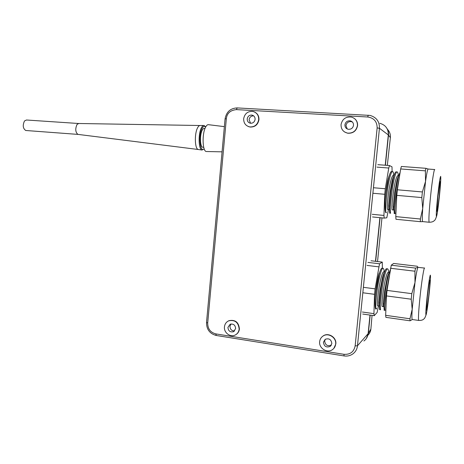 <?xml version="1.0" encoding="UTF-8"?>
<svg xmlns="http://www.w3.org/2000/svg" width="464" height="464" viewBox="0 0 464 464"><rect width="100%" height="100%" fill="white"/><g stroke="black" fill="none" stroke-linecap="round" stroke-linejoin="round"><path stroke-width="0.7" d="M379.999 271.521L379.859 271.945M377.684 305.857L377.586 305.84C377.093 304.732 377.435 299.68 378.618 290.684C380.068 280.511 382.522 270.895 383.896 271.887L384.592 271.974M384.459 272.385C383.832 273.215 383.171 274.99 382.469 277.716L379.941 290.858L378.74 301.96L378.879 306.02L377.586 305.84M382.179 306.478L382.092 306.466C381.646 305.358 382.023 300.301 383.218 291.288C384.673 281.091 387.075 271.452 388.397 272.438L389.168 272.536M389.076 272.844C388.467 273.58 387.823 275.28 387.138 277.953L384.54 291.462L383.287 302.859L383.386 306.646L382.092 306.466M424.49 268.059L417.971 267.345L417.235 266.249L393.646 263.448L391.251 265.193L415.553 268.099L417.971 267.345C417.264 268.412 416.266 273.482 414.984 282.559L414.926 271.214L415.553 268.099M412.374 319.534L410.06 320.804L409.973 318.774L412.194 309.302C411.8 315.543 411.806 318.948 412.212 319.51L412.357 319.528M411.226 299.216L411.8 293.66L414.984 282.559L412.194 309.302L411.226 299.216L386.471 295.916L385.654 315.323L409.973 318.774M385.654 315.323L385.897 317.353L410.06 320.804M427.344 296.774L426.416 309.726C426.567 312.156 427.988 303.038 428.991 293.37C429.89 284.496 430.14 280.082 429.745 280.128C429.159 281.99 428.359 287.541 427.344 296.774M391.251 265.193L387.04 290.418L411.8 293.66M414.926 271.214L390.485 268.262M387.04 290.418L386.471 295.916M384.186 310.259L383.896 305.416L385.282 291.995C386.147 285.702 387.167 280.175 388.356 275.407L390.218 269.99M379.685 309.627L379.332 304.442L380.654 291.386C381.478 285.337 382.481 279.954 383.658 275.239C384.807 270.698 385.81 268.534 386.674 268.76L387.411 268.847M387.863 275.448L387.881 276.202M378.572 275.042L378.966 275.088L378.108 276.892C376.791 282.889 375.828 289.896 375.208 297.905L376.049 290.777L378.966 275.088C380.184 270.274 381.257 267.983 382.185 268.215L382.904 268.302M383.438 274.497L383.473 275.628M378.108 276.892L379.204 273.157M384.244 271.927C384.047 269.839 383.693 268.644 383.183 268.337C381.611 267.142 378.728 278.667 377.07 290.911C375.718 301.722 375.382 307.794 376.055 309.123L376.675 308.212M388.681 272.472C388.501 270.384 388.171 269.184 387.678 268.882C386.17 267.693 383.351 279.247 381.681 291.52C380.323 302.354 379.946 308.432 380.561 309.749L379.558 309.61M388.78 273.841L388.745 273.313M389.308 275.813L386.315 292.129C384.94 302.986 384.528 309.07 385.079 310.381L384.076 310.242M375.208 297.905C374.854 304.662 375.045 308.392 375.788 309.082L375.991 309.111M362.338 312.017L373.938 313.658L374.547 294.327L362.831 292.767M373.938 313.658L374.245 315.688L362.72 314.041M374.245 315.688L377.133 312.446L378.467 305.962M374.547 294.327L375.103 288.857L379.535 263.79L382.272 262.102L382.377 268.238M382.272 262.102L371.014 260.762M367.94 262.404L379.535 263.79M378.705 266.835L367.047 265.425M363.382 287.32L375.103 288.857M387.666 209.45L387.562 209.438C386.999 208 387.376 202.176 388.687 191.974C390.317 181.163 391.912 175.554 393.466 175.148L394.162 175.206M394.035 175.618C393.426 176.436 392.759 178.315 392.039 181.256L390.021 192.09L388.67 205.268L388.861 209.56L387.562 209.438M392.196 209.879L392.097 209.867C391.599 208.435 392.016 202.606 393.339 192.38C394.963 181.546 396.529 175.926 398.025 175.514L398.802 175.572M398.709 175.879C398.118 176.604 397.474 178.402 396.766 181.285L394.673 192.496L393.269 205.981L393.408 209.995L392.097 209.867M428.231 169.047L428.243 169.053C427.651 168.85 426.752 172.979 425.529 181.453L425.389 170.845L425.958 168.31L428.231 169.047L434.635 169.54M422.739 221.635L420.39 221.693L420.367 219.02L422.704 208.545C422.182 216.508 422.153 220.858 422.629 221.595L422.739 221.635M421.811 197.577L422.397 191.951L425.529 181.453L422.704 208.545L421.811 197.577L396.784 195.361L395.786 216.613L420.367 219.02M395.786 216.613L395.966 219.275L420.39 221.693M437.917 196.307L436.856 211.253C437.227 212.112 437.999 207.275 439.164 196.742C440.168 186.737 440.464 181.65 440.04 181.488L437.917 196.307M425.389 170.845L400.681 168.948L401.389 166.454L425.958 168.31M400.681 168.948L397.358 189.793L422.397 191.951M397.358 189.793L396.784 195.361M394.272 213.562L393.913 208.464L395.473 192.531L397.955 178.698C398.744 175.421 399.458 173.374 400.107 172.538M389.731 213.121L389.302 207.669L390.798 192.119L393.199 178.739C394.348 173.901 395.363 171.616 396.239 171.871L396.964 171.929M397.526 178.53L397.555 179.319M388.449 178.802L387.718 180.403C386.64 185.664 385.822 191.905 385.271 199.12L386.135 191.713L388.449 178.802C389.667 173.681 390.746 171.251 391.686 171.518L392.393 171.576M393.037 177.764L393.089 178.959M387.718 180.403L389.128 175.763M393.826 175.177C393.6 173.107 393.228 171.912 392.695 171.599C391.233 170.514 388.716 180.368 387.173 191.806C385.677 204.061 385.311 211.05 386.065 212.767L386.442 212.477M398.321 175.537C398.118 173.461 397.758 172.266 397.254 171.953C395.85 170.874 393.385 180.751 391.836 192.212C390.323 204.496 389.917 211.491 390.601 213.208L389.592 213.109M398.431 176.848L398.396 176.349M399.318 177.48L396.517 192.618C394.992 204.926 394.539 211.938 395.16 213.649L394.145 213.55M385.271 199.12C384.83 207.321 385.033 211.868 385.891 212.75L385.891 212.75M372.215 214.304L383.943 215.453L384.731 194.294L372.882 193.244M383.943 215.453L384.192 218.109L372.54 216.955M384.192 218.109L386.796 217.79L388.467 209.525M384.731 194.294L385.294 188.755L388.768 168.032L389.545 165.555L391.999 166.831L392.109 171.552M377.824 164.668L389.545 165.555M388.768 168.032L376.988 167.127M373.439 187.734L385.294 188.755M199.909 125.506L78.718 123.499L76.989 124.514C75.116 128.946 75.417 132.234 77.894 134.38L78.196 134.421M198.673 149.553L198.198 149.483C194.77 148.898 194.306 133.609 197.6 127.786C198.453 126.173 199.334 125.413 200.245 125.506L203.725 125.483M204.201 148.932L201.979 150.046C198.522 149.46 198.076 133.789 201.411 127.815C202.275 126.167 203.168 125.384 204.085 125.483L205.714 126.921M78.515 123.494L26.477 120.002L24.511 120.953C22.51 125.297 22.916 128.476 25.729 130.488L26.036 130.512M204.137 148.747C200.077 153.323 198.111 135.552 202.008 128.534C203.255 126.231 204.462 125.75 205.627 127.095M204.995 128.511L204.427 128.441C203.667 128.232 202.93 128.824 202.205 130.204C199.584 134.925 200.054 147.268 202.814 147.256L203.099 147.262M206.764 151.531L206.37 151.525C202.501 151.566 201.863 133.91 205.569 127.2C206.584 125.245 207.617 124.416 208.672 124.712L224.367 126.631M248.489 126.591L250.166 127.037C255.009 127.148 257.938 124.706 258.947 119.718C259.092 116.128 257.642 113.558 254.591 112.015M258.692 119.608C257.677 124.601 254.748 127.043 249.899 126.939C245.705 125.953 243.629 123.209 243.664 118.703C244.731 113.558 247.776 111.128 252.793 111.424C256.783 112.532 258.75 115.258 258.692 119.608M333.877 348.342L335.82 343.963C336.754 337.479 328.454 332.172 323.246 335.866L322.057 336.806M335.658 344.143C335.391 346.405 334.364 348.203 332.584 349.531C327.387 353.632 318.687 348.284 319.655 341.655C319.945 339.236 321.082 337.363 323.066 336.035C328.28 332.34 336.591 337.653 335.658 344.143M344.642 132.02L347.704 133.232C353.104 133.51 356.393 130.987 357.564 125.657C357.767 122.856 356.828 120.553 354.745 118.755M357.431 125.547C356.253 130.883 352.965 133.412 347.553 133.133C343.145 131.996 340.976 129.137 341.046 124.561C342.328 118.97 345.808 116.481 351.48 117.085C355.552 118.401 357.535 121.226 357.431 125.547M235.741 334.724C237.887 333.483 239.117 331.569 239.424 328.982C238.751 322.248 235.283 319.476 229.013 320.67L228.508 320.908M239.151 329.138C238.809 331.876 237.469 333.848 235.132 335.049C230.225 337.618 223.694 332.572 224.454 326.847C224.814 323.994 226.235 321.981 228.729 320.815C234.999 319.615 238.473 322.393 239.151 329.138M363.892 341.005C366.253 339.317 367.662 336.87 368.109 333.662L357.471 345.773L379.448 128.255C379.593 121.585 376.472 117.311 370.086 115.426L237.156 107.909C230.393 108.24 226.368 111.894 225.075 118.883L206.526 322.422C206.497 329.376 209.74 333.726 216.259 335.478L344.068 355.929C347.298 356.404 350.216 355.743 352.826 353.939C355.505 351.95 357.054 349.253 357.466 345.854L355.157 345.819C353.951 351.863 350.216 354.693 343.969 354.322L215.835 333.906C210.395 332.444 207.681 328.808 207.704 322.979L226.328 118.772C226.937 113.28 230.306 110.229 236.425 109.614L367.743 116.998C373.996 117.972 377.128 121.614 377.139 127.925L355.157 345.819M255.101 119.393C255.13 117.09 254.086 115.658 251.964 115.089C249.354 114.956 247.77 116.238 247.213 118.917C247.19 121.266 248.269 122.705 250.444 123.238C253.013 123.314 254.568 122.032 255.101 119.393M253.686 115.878C251.163 115.82 249.632 117.09 249.087 119.689L250.595 123.256M331.835 343.551C331.232 339.433 329.017 338.024 325.183 339.317L323.437 342.241C324.063 346.411 326.314 347.803 330.182 346.411L331.835 343.551M325.27 339.265L324.667 341.017C325.293 345.129 327.509 346.515 331.319 345.164M353.516 125.315C353.568 123.012 352.507 121.527 350.326 120.855C347.379 120.576 345.576 121.893 344.914 124.799C344.874 127.165 345.987 128.661 348.261 129.282C351.138 129.468 352.889 128.145 353.516 125.315M352.443 122.073L351.329 121.643C348.447 121.371 346.66 122.67 345.97 125.547L347.211 128.94M235.642 328.587C235.277 325.032 233.444 323.582 230.138 324.237L227.923 327.393C228.3 330.983 230.161 332.427 233.496 331.714L235.642 328.587M231.014 323.982L229.935 326.343C230.167 329.446 231.733 330.965 234.633 330.89M206.526 322.422L207.704 322.979M368.109 333.662L369.999 315.079M375.469 261.296L379.9 217.686M385.23 165.23L388.31 134.925C388.42 128.812 385.59 124.944 379.819 123.308M385.416 165.242L388.478 135.099C388.82 132.066 387.863 129.247 385.613 126.631M366.369 338.465L368.329 333.361L370.185 315.108M375.654 261.313L380.086 217.703M387.318 165.387L390.375 137.657C390.642 134.432 389.679 131.666 387.486 129.346M367.993 335.153C369.663 333.471 370.632 331.441 370.893 329.057L372.053 315.375M377.534 261.539L381.976 217.889M427.06 297.366C428.434 284.873 429.507 277.455 430.279 275.123C430.766 275.372 430.424 281.277 429.252 292.83C427.965 304.622 426.909 311.976 426.091 314.905C425.523 315.363 425.842 309.517 427.06 297.366M418.801 320.45L418.685 320.427C418.168 318.762 418.603 311.031 419.99 297.238C421.625 281.41 423.992 266.719 424.618 268.07M437.697 196.226C439.072 183.756 440.063 177.132 440.672 176.355C440.997 178.153 440.562 184.968 439.362 196.811C438.074 208.603 437.1 215.215 436.433 216.647C436.027 215.528 436.444 208.725 437.697 196.226M429.275 222.256L429.142 222.239C428.579 220.104 429.078 211.201 430.638 195.541C432.17 180.774 434.171 168.357 434.774 169.551M367.743 116.998L368.196 115.176M237.156 107.909L236.425 109.614M225.075 118.883L226.328 118.772M216.259 335.478L215.835 333.906M344.068 355.929L343.969 354.322M388.31 134.925L379.448 128.255L377.139 127.925M388.478 135.099L390.375 137.657M368.329 333.361L370.893 329.057M425.981 315.091C425.123 317.463 424.456 318.722 423.974 318.861C423.557 319.116 422.93 320.543 418.685 320.427L412.212 319.51M388.356 275.407L387.138 277.953M383.896 305.416L383.287 302.859M383.658 275.239L382.469 277.716M379.332 304.442L378.74 301.96M383.073 275.599L383.548 275.662M387.637 276.167L387.974 276.213M436.456 216.636C435.563 219.118 434.884 220.412 434.42 220.51C433.997 220.777 433.364 222.198 429.142 222.239L422.629 221.595M397.955 178.698L396.766 181.285M393.913 208.464L393.269 205.981M393.199 178.739L392.039 181.256M389.302 207.669L388.67 205.268M388.148 178.553L388.501 178.582M392.666 178.924L393.147 178.959M397.294 179.301L397.665 179.33M77.894 134.38L198.238 149.495M198.198 149.483L201.979 150.046M25.729 130.488L77.969 134.398M203.708 147.274L202.814 147.256M222.07 151.838L206.37 151.525M253.599 115.809L251.964 115.089M351.329 121.643L350.326 120.855M331.296 345.204L330.182 346.411M233.955 331.458L233.496 331.714"/></g></svg>
